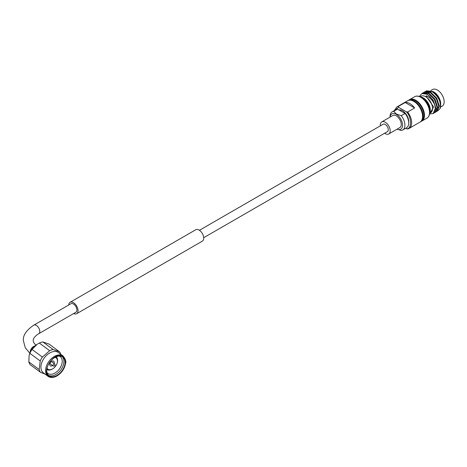 <?xml version="1.0" encoding="UTF-8"?>
<svg xmlns="http://www.w3.org/2000/svg" width="467" height="467" viewBox="0 0 467 467"><rect width="100%" height="100%" fill="white"/><g stroke="black" fill="none" stroke-linecap="round" stroke-linejoin="round"><path stroke-width="0.7" d="M38.755 333.695L75.852 312.277A4.939 2.849 -120 0 0 76.611 308.319A4.939 2.849 -120 0 0 73.383 303.97A4.939 2.849 -120 0 0 70.914 303.725L33.822 325.143A4.939 2.849 60 0 1 36.292 325.388A4.939 2.849 60 0 1 39.783 331.43A4.939 2.849 60 0 1 38.755 333.695L36.753 335.026C34.219 337.192 33.046 339.042 33.227 340.571L33.566 342.264L35.743 345.259M440.509 107.141L442.179 106.178A9.609 5.551 -120 0 0 443.65 98.479A9.609 5.551 -120 0 0 437.369 90.008A9.609 5.551 -120 0 0 432.565 89.53L430.831 90.534M426.149 96.114L426.272 95.793C428.175 96.657 429.838 97.872 431.269 99.436C432.664 100.93 433.831 102.828 434.771 105.11L435.326 108.443L433.154 113.592L430.066 113.942M433.154 113.592L433.691 113.283L435.857 108.134L433.253 100.23L427.276 94.276L421.882 93.552A11.517 6.649 -120 0 1 427.083 94.387A11.517 6.649 60 0 1 434.771 105.11M440.679 103.791A9.609 5.551 -120 0 0 433.878 92.022L438.507 97.095L440.679 103.791M421.934 93.534L422.507 93.131L428.484 93.575L434.468 99.529L437.071 107.433L434.9 112.582L434.263 112.874M423.68 92.524L424.252 92.127L430.23 92.571L436.213 98.525L438.817 106.429L436.645 111.572L436.009 111.864M425.425 91.514L425.997 91.118L431.975 91.561C438.729 96.581 441.397 102.314 439.978 108.758L437.941 110.679M432.856 91.444L433.288 91.678M426.149 93.75L426.686 92.822M426.996 92.448L427.965 91.695M428.624 91.415L432.197 91.684M440.679 105.355A11.517 6.649 60 0 0 433.026 91.544C437.089 93.96 440.836 100.253 440.679 104.205L440.679 105.355A11.517 6.649 60 0 1 439.978 108.758M429.593 113.936L433.65 106.984L426.102 96.091L426.272 95.793M433.026 91.544L426.534 90.808L425.997 91.118M436.645 111.572L437.182 111.263L439.354 106.12L436.744 98.216L430.767 92.262L424.789 91.818L424.252 92.127M434.9 112.582L435.437 112.273L437.602 107.124L434.999 99.22L429.021 93.266L423.044 92.822L422.507 93.131M421.882 93.552L419.36 96.482M429.669 113.399L430.539 112.897A9.609 5.551 -120 0 0 432.01 105.198A9.609 5.551 -120 0 0 425.735 96.727A9.609 5.551 -120 0 0 420.93 96.249L420.061 96.751M429.716 112.903A9.9 5.715 -120 0 0 423.289 97.901A9.9 5.715 -120 0 0 420.51 96.961M428.63 116.417A12.148 7.017 -120 0 0 429.739 112.185L429.739 110.346A9.9 5.715 -120 0 0 422.734 98.222L421.146 97.299A12.148 7.017 -120 0 0 416.92 96.144M380.366 125.827A6.976 4.028 60 0 1 381.772 121.899A6.976 4.028 60 0 1 385.257 122.243A6.976 4.028 60 0 1 389.817 128.39A6.976 4.028 60 0 1 388.748 133.982A6.976 4.028 60 0 1 385.257 133.638A6.976 4.028 60 0 1 384.645 133.235M381.772 121.899L392.829 115.512A6.976 4.028 60 0 1 396.314 115.863A6.976 4.028 60 0 1 400.873 122.01A6.976 4.028 60 0 1 399.805 127.602L388.748 133.982M390.103 117.089A8.855 5.114 60 0 1 396.314 114.327A8.855 5.114 60 0 1 402.566 124.724A8.855 5.114 60 0 1 397.078 129.172L401.241 130.451A10.502 6.059 60 0 0 402.729 129.978L406.547 127.777A10.502 6.059 -120 0 0 405.058 113.463L397.534 109.12L393.716 111.321L396.454 114.088L401.241 115.67A10.502 6.059 60 0 1 402.729 129.978M421.66 121.163A12.34 7.128 -120 0 0 421.934 121.017A12.34 7.128 -120 0 0 423.826 111.128A12.34 7.128 -120 0 0 415.764 100.253A12.34 7.128 -120 0 0 409.588 99.64A12.34 7.128 -120 0 0 409.326 99.804M390.056 117.118L390.056 116.598A10.502 6.059 60 0 1 392.227 111.794A10.502 6.059 60 0 1 393.716 111.321M397.534 109.12A10.502 6.059 -120 0 0 396.045 109.587L392.227 111.794M401.241 115.67L405.058 113.463M420.265 121.969A12.34 7.128 -120 0 0 420.539 121.829L421.397 121.332A12.34 7.128 -120 0 0 423.289 111.438A12.34 7.128 -120 0 0 415.227 100.563A12.34 7.128 -120 0 0 409.051 99.95L408.193 100.446A12.34 7.128 -120 0 0 407.93 100.615M420.539 121.829A12.34 7.128 -120 0 0 422.431 111.934A12.34 7.128 -120 0 0 414.363 101.059A12.34 7.128 -120 0 0 408.193 100.446M408.707 122.418A8.885 5.131 -120 0 0 402.461 110.755A8.885 5.131 -120 0 0 398.987 109.955M407.662 112.01A12.34 7.128 60 0 1 409.098 128.431L420.002 122.138A12.34 7.128 -120 0 0 421.894 112.243A12.34 7.128 -120 0 0 413.826 101.368A12.34 7.128 -120 0 0 407.656 100.755L396.752 107.054A12.34 7.128 60 0 1 398.188 106.54L405.169 102.512L414.643 107.976L407.662 112.01L406.272 111.747C411.929 116.931 411.929 130.019 406.272 128.676L407.487 128.997L409.098 128.431A12.34 7.128 60 0 1 407.662 128.939M406.272 128.676L405.63 128.302M398.188 106.54L398.649 107.346L406.272 111.747M405.169 102.512A12.34 7.128 60 0 1 409.909 103.633A12.34 7.128 60 0 1 414.643 107.976M33.04 347.845A6.631 4.267 126.5 0 0 31.441 350.005M54.966 365.655L54.662 365.55L54.966 365.655M54.785 365.807L53.88 366.081A1.232 0.794 -53.5 0 1 53.431 366.087A1.232 0.794 -53.5 0 1 53.291 366.011A1.232 0.794 -53.5 0 1 53.25 364.75A1.232 0.794 -53.5 0 1 54.616 363.951A1.232 0.794 -53.5 0 1 54.756 364.026A1.232 0.794 -53.5 0 1 54.995 364.569L55.001 365.515M52.59 365.492A2.878 1.85 -53.5 0 1 50.594 365.994A2.878 1.85 -53.5 0 1 50.267 365.824A2.878 1.85 -53.5 0 1 50.325 362.643A2.878 1.85 -53.5 0 1 53.361 361.02A2.878 1.85 -53.5 0 1 53.687 361.189A2.878 1.85 -53.5 0 1 54.055 363.507M59.443 351.744L53.185 349.585L42.847 341.943L49.111 344.109L59.443 351.744A14.086 9.066 -53.5 0 1 60.722 354.255M32.042 349.462L37.237 344.232A12.44 8.003 126.5 0 0 29.223 355.078L29.888 353.338L40.226 360.973A14.086 9.066 -53.5 0 1 42.38 357.097L32.042 349.462A14.086 9.066 126.5 0 0 29.888 353.338M40.536 372.333A14.086 9.066 -53.5 0 1 39.187 369.555L28.849 361.919A14.086 9.066 126.5 0 0 30.203 364.692L40.536 372.333L45.036 374.09M55.03 357.389A6.976 4.489 -53.5 0 1 55.328 357.477A6.976 4.489 -53.5 0 1 57.26 362.707A6.976 4.489 -53.5 0 1 52.765 368.79A6.976 4.489 -53.5 0 1 48.626 369.537A6.976 4.489 -53.5 0 1 47.027 368.218M37.809 343.887L39.345 343.047A14.086 9.066 -53.5 0 1 42.847 341.943M39.345 343.047L49.677 350.682A14.086 9.066 -53.5 0 1 53.185 349.585M28.849 361.919L29.1 355.574M52.765 368.79L52.351 369.041A7.799 5.02 -53.5 0 1 47.722 369.87A7.799 5.02 -53.5 0 1 46.834 369.403L46.834 369.403M49.677 350.682L42.38 357.097M40.226 360.973L39.187 369.555M63.057 355.977A12.638 8.132 126.5 0 0 61.615 355.224A12.638 8.132 126.5 0 0 48.288 362.339A12.638 8.132 126.5 0 0 48.031 376.309L49.572 377.114C52.923 378.066 56.414 376.904 60.05 373.623C63.138 370.605 64.971 367.179 65.549 363.349C66.361 361.656 65.532 359.199 63.057 355.977L58.393 352.532A12.638 8.132 126.5 0 0 56.951 351.779A12.638 8.132 126.5 0 0 43.629 358.895A12.638 8.132 126.5 0 0 43.373 372.864L48.031 376.309A12.638 8.132 126.5 0 0 49.473 377.062M50.191 376.793C59.525 380.71 71.679 358.849 61.702 356.087C52.374 352.176 40.215 374.038 50.191 376.793M50.354 376.507A11.652 7.495 -53.5 0 1 49.023 375.812A11.652 7.495 -53.5 0 1 49.263 362.941A11.652 7.495 -53.5 0 1 61.545 356.374A11.652 7.495 -53.5 0 1 62.87 357.068A11.652 7.495 -53.5 0 1 62.636 369.946A11.652 7.495 -53.5 0 1 50.354 376.507M62.228 356.671A11.652 7.495 -53.5 0 1 61.095 369.537A11.652 7.495 -53.5 0 1 49.134 375.608A11.652 7.495 -53.5 0 1 48.451 375.316M59.286 356.07A10.449 6.725 -53.5 0 1 60.202 356.59A10.449 6.725 -53.5 0 1 59.992 368.136A10.449 6.725 -53.5 0 1 48.971 374.026A10.449 6.725 -53.5 0 1 47.78 373.402A10.449 6.725 -53.5 0 1 47.015 372.678M56.104 356.858L56.104 356.858A7.799 5.02 -53.5 0 1 57.377 362.24L57.26 362.707M76.676 313.701L202.357 241.141A6.585 3.8 -120 0 0 203.367 235.864A6.585 3.8 -120 0 0 199.065 230.062A6.585 3.8 -120 0 0 195.772 229.741L70.091 302.301A6.585 3.8 60 0 1 73.383 302.628A6.585 3.8 60 0 1 77.685 308.424A6.585 3.8 60 0 1 76.676 313.701A6.585 3.8 60 0 1 73.675 313.532M68.737 304.98A6.585 3.8 60 0 1 70.091 302.301M387.277 131.712A4.279 2.469 -120 0 0 387.4 131.647A4.279 2.469 -120 0 0 387.458 126.808A4.279 2.469 -120 0 0 383.244 124.169A4.279 2.469 -120 0 0 383.121 124.234A4.279 2.469 -120 0 0 383.004 124.31M30.197 352.305A4.939 3.176 -53.5 0 1 30.186 352.036A4.939 3.176 -53.5 0 1 34.873 345.977M414.643 96.722A12.34 7.128 -120 0 1 420.814 97.334A12.34 7.128 -120 0 1 428.881 108.21A12.34 7.128 -120 0 1 426.99 118.104C428.759 117.054 429.675 115.08 429.739 112.185A12.148 7.017 -120 0 0 421.146 97.299C418.613 95.904 416.447 95.712 414.643 96.722L409.588 99.64M394.644 110.399L398.649 107.346M33.822 325.143C26.391 330.169 22.901 335.312 23.35 340.571L25.317 347.857L29.818 353.204M422.734 98.222L421.146 97.299M426.99 118.104L421.934 121.017M396.752 107.054L394.276 110.609M53.291 366.011L49.899 363.501M54.756 364.026L51.364 361.516M203.705 237.703L387.4 131.647M199.427 230.289L383.121 124.234"/></g></svg>
